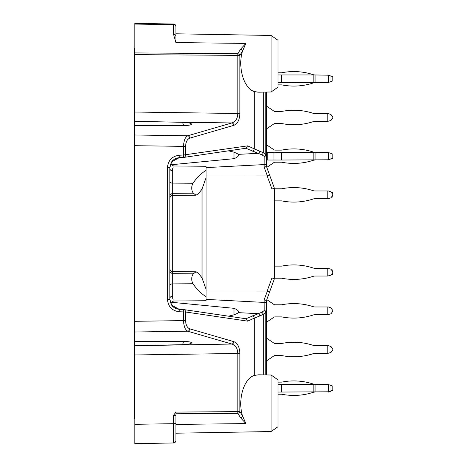 <?xml version="1.0" encoding="UTF-8"?>
<svg xmlns="http://www.w3.org/2000/svg" width="467" height="467" viewBox="0 0 467 467"><rect width="100%" height="100%" fill="white"/><g stroke="black" fill="none" stroke-linecap="round" stroke-linejoin="round"><path stroke-width="0.7" d="M265.811 92.075L265.811 154.723L266.517 154.723L266.517 166.602L274.374 188.183L274.374 278.817L266.517 300.398L266.517 302.418L264.124 302.418L264.205 310.643L261.713 312.295L245.887 318.745L247.65 321.138L185.58 311.991L185.58 320.601C185.773 325.02 187.174 327.776 189.777 328.856L233.874 341.675C237.592 343.227 239.594 347.156 239.875 353.466L237.843 353.466C237.58 348.417 235.584 345.282 231.842 344.051L134.805 345.714L134.805 121.286L182.696 122.319C188.026 122.535 190.991 123.13 191.598 124.117L191.598 124.14C191.131 124.998 188.557 125.471 183.875 125.553L134.805 125.489M258.058 92.203L254.241 91.555C243.646 88.269 237.464 66.705 242.583 50.926L239.875 55.369L239.875 113.534C239.594 119.844 237.592 123.773 233.874 125.325A2.417 2.049 -106.2 0 0 231.842 122.949C235.584 121.718 237.58 118.583 237.843 113.534L237.843 55.369L239.875 55.369A2.417 1.582 -148.6 0 0 237.843 53.664L237.843 55.369L134.805 54.627L134.805 121.286M134.805 54.627L134.805 23.35L134.805 24.056L173.514 24.733A2.417 1.71 0 0 1 175.89 26.444L175.89 32.836M175.89 412.075L175.89 440.556A2.417 2.417 0 0 1 173.514 442.973L134.805 443.65L134.805 345.714M134.805 437.608L134.805 425.519L134.805 437.608M189.777 328.856A2.417 2.049 106.2 0 1 187.752 331.231L134.805 332.002L134.805 321.308L183.549 320.601C183.759 326.287 185.16 329.83 187.752 331.231L231.842 344.051A2.417 2.049 106.2 0 0 233.874 341.675M233.874 125.325L189.777 138.144C187.174 139.224 185.773 141.98 185.58 146.399L134.805 145.692L134.805 134.998L187.752 135.769C185.16 137.17 183.759 140.713 183.549 146.399L183.549 155.009L247.65 145.862L245.887 148.255L258.099 153.328L238.625 154.343L234.364 152.271L228.55 150.812M168.459 344.973L182.696 344.681C188.026 344.465 190.991 343.87 191.598 342.883L191.598 342.86C191.131 342.002 188.557 341.529 183.875 341.447L134.805 341.511M245.444 148.308L245.887 148.255M173.146 167.087L172.241 170.706A2.417 2.247 -0 0 1 169.848 168.459L170.414 164.839L171.348 162.685C170.362 163.292 171.103 164.396 173.572 165.983L206.099 166.264L206.099 170.338C201.242 173.263 196.881 177.565 193.005 183.245L172.241 183.105L172.241 193.326L193.245 193.186C191.301 189.999 191.219 186.683 193.005 183.245M179.205 155.242L183.549 155.009L183.636 157.42L179.293 157.653L171.739 161.757L169.848 167.56L167.472 167.56C168.138 160.362 172.049 156.252 179.205 155.242L179.293 157.653C175.662 158.068 173.006 159.638 171.336 162.364M228.55 316.188L234.364 314.729L238.059 313.053L238.748 312.265M245.887 318.745L245.444 318.692M172.241 296.294A2.417 2.247 -0 0 0 169.848 298.541L170.408 302.137L171.348 304.309C170.362 303.713 171.103 302.616 173.572 301.011L206.099 300.736L206.099 296.662C201.242 293.737 196.881 289.435 193.005 283.755L172.241 283.895L172.241 296.294L173.146 299.913M169.848 167.56L169.848 299.44L171.739 305.243L179.293 309.347L179.205 311.758C172.043 310.742 168.132 306.632 167.472 299.44L167.472 167.56M271.099 431.543L277.999 426.71L277.999 379.852L271.099 375.019L271.099 431.543L175.89 433.207M206.099 175.989L267.153 175.925L269.506 174.81M274.374 188.183L271.981 189.047L267.153 175.925M269.506 292.19L267.153 291.075L271.981 277.953L271.981 189.047M267.153 291.075L206.099 291.011M271.099 91.981L277.999 87.148L277.999 40.29L271.099 35.457L271.099 91.981L258.636 92.197L254.241 91.555L254.241 148.856L247.65 145.862M240.552 417.784L237.843 413.336A2.417 1.582 -31.4 0 0 239.875 411.631L242.583 416.074L245.864 423.575L240.552 417.784A2.417 1.582 -31.4 0 0 242.583 416.074C237.464 400.295 243.646 378.731 254.241 375.445L258.642 374.797L271.099 375.019M206.099 296.662L206.099 289.435L202.03 277.871L202.03 189.129L206.099 177.565L206.099 170.338M206.099 289.435L206.099 177.565M202.03 277.871L198.621 273.434L196.07 271.8L172.241 271.59L172.241 273.674L193.245 273.814L196.07 271.8M193.005 283.755C191.219 280.317 191.301 277.001 193.245 273.814M202.03 189.129L198.621 193.566L196.07 195.2L193.245 193.186M171.488 302.277L234.002 308.325C237.458 309.662 238.999 311.11 238.625 312.656L258.099 313.672A2.417 1.815 72.9 0 1 259.821 315.978L254.241 318.144L254.241 375.445M234.002 152.114L234.002 158.675L171.494 164.723M266.517 374.943L266.517 302.418M261.713 312.295A2.417 1.564 58.1 0 1 263.306 314.291L265.811 312.277L266.517 312.277A2.417 1.64 180 0 0 264.205 310.643A2.417 1.383 44.4 0 1 265.811 312.277L265.811 374.925M175.89 429.517L175.89 429.821M175.89 431.099L175.89 431.987M175.89 440.556L175.89 434.164M252.297 151.162A2.417 2.02 114.4 0 0 254.241 148.856L263.306 152.709L265.811 154.723A2.417 1.383 135.6 0 1 264.205 156.357A2.417 1.64 180 0 0 266.517 154.723L266.517 92.057M175.89 35.977L175.89 26.444A2.417 2.417 0 0 0 173.514 24.027L134.805 23.35L173.514 24.027L173.514 34.266L175.89 42.561L175.89 35.977A2.417 1.71 180 0 0 173.514 34.266M263.306 374.884L263.306 314.291L259.821 315.978M234.002 158.675C237.452 157.338 238.993 155.896 238.625 154.343L238.748 154.735M266.517 164.582L264.124 164.582L264.205 156.357L261.713 154.705L258.099 153.328A2.417 1.815 107.1 0 0 259.821 151.022M271.981 277.953L274.374 278.817M189.777 138.144A2.417 2.049 -106.2 0 0 187.752 135.769L231.842 122.949L168.459 122.027M245.712 318.716L183.858 309.598A2.417 2.417 0 0 0 183.636 309.58L183.636 309.58A2.417 2.066 98.4 0 1 183.858 309.598A2.417 2.066 98.4 0 1 185.58 311.991L179.205 311.758M175.89 415.455L173.514 415.455L175.855 412.081L237.843 411.631L237.843 413.336L175.89 413.785M160.555 443.201L173.514 442.973L173.514 415.455M134.805 52.917L237.843 53.664L240.552 49.216A2.417 1.582 -148.6 0 1 242.583 50.926L245.864 43.425L175.89 42.561M240.552 49.216L245.864 43.425M196.07 195.2L172.241 195.41L172.241 193.326L169.848 195.124M169.848 285.693A2.417 1.804 -0 0 1 172.241 283.895L172.241 273.674L169.848 271.876M263.306 92.116L263.306 152.709A2.417 1.564 121.9 0 1 261.713 154.705M266.517 166.602L264.124 167.028L267.346 175.89M183.636 309.58L179.293 309.347L183.636 309.58L183.549 320.601L185.58 320.601M206.099 299.394L264.124 302.418L264.124 299.972L266.517 300.398M182.696 344.681L183.461 341.447M183.461 125.553L182.696 122.319M134.805 48.008L134.198 48.008L134.198 418.992L134.805 418.992M274.987 188.791A1.815 1.815 0 0 1 274.374 188.68A1.815 1.815 0 0 0 274.987 188.791L281.508 188.791A1.815 1.815 0 0 0 281.858 188.756A62.012 62.012 0 0 1 313.176 190.664A6.042 6.042 0 0 0 315.056 190.962L328.488 190.962L330.975 191.867L332.802 194.482L332.802 195.183L330.975 197.792L328.488 198.697L330.975 197.792M315.056 198.697A6.042 6.042 0 0 0 313.176 199A6.042 6.042 0 0 1 315.056 198.697L327.822 198.697L327.822 190.962M274.987 200.874A1.815 1.815 0 0 0 274.374 200.979A1.815 1.815 0 0 1 274.987 200.874L281.508 200.874A1.815 1.815 0 0 1 281.858 200.909A62.012 62.012 0 0 0 313.176 199M330.975 158.879L328.488 159.79L328.488 152.534L332.802 154.11L332.802 158.214L330.975 158.879L330.975 153.445M328.488 152.534L315.056 152.295A6.042 6.042 0 0 1 313.176 151.997A62.012 62.012 0 0 0 281.858 150.088A1.815 1.815 0 0 1 281.508 150.117L274.987 150.117A1.815 1.815 0 0 1 273.977 149.808L267.27 145.284L266.517 145.284M274.987 152.295L274.987 160.029L267.27 160.029L267.27 152.295L281.858 152.295L281.858 160.029L281.508 160.029L281.508 152.295M274.987 160.029L281.508 160.029M281.858 160.029L328.488 159.79M266.68 167.04L267.27 167.04L273.977 162.516A1.815 1.815 0 0 1 274.987 162.207L281.508 162.207A1.815 1.815 0 0 1 281.858 162.236A62.012 62.012 0 0 0 313.176 160.327A6.042 6.042 0 0 1 315.056 160.029L315.056 152.295L281.858 152.295M266.517 160.029L267.27 160.029M266.517 152.295L267.27 152.295M330.975 81.544L328.488 82.449L328.488 75.199L332.802 76.769L332.802 80.879L330.975 81.544L330.975 76.103M328.488 75.199L315.056 74.959A6.042 6.042 0 0 1 313.176 74.656A6.042 6.042 0 0 0 315.056 74.959A6.042 6.042 0 0 1 313.176 74.656A62.012 62.012 0 0 0 281.858 72.747A1.815 1.815 0 0 1 281.508 72.782A1.815 1.815 0 0 0 281.858 72.747A1.815 1.815 0 0 1 281.508 72.782L277.999 72.782M277.999 82.688L281.508 82.688L281.508 74.959L281.858 74.959L281.858 82.688L281.508 82.688M277.999 74.959L281.508 74.959M281.858 82.688L328.488 82.449M277.999 84.866L281.508 84.866A1.815 1.815 0 0 1 281.858 84.901A62.012 62.012 0 0 0 313.176 82.992A6.042 6.042 0 0 1 315.056 82.688A6.042 6.042 0 0 0 313.176 82.992A6.042 6.042 0 0 1 315.056 82.688L315.056 74.959L281.858 74.959M327.822 82.688L331.926 81.194M331.926 274.543L332.802 274.222L332.802 270.113L331.926 269.798M274.374 278.32A1.815 1.815 0 0 1 274.987 278.209L281.508 278.209A1.815 1.815 0 0 1 281.858 278.244A62.012 62.012 0 0 0 313.176 276.336A6.042 6.042 0 0 1 315.056 276.038L327.822 276.038L327.822 268.303L330.975 269.208L332.802 271.817L332.802 272.518L330.975 275.133L327.822 276.038M327.822 268.303L315.056 268.303A6.042 6.042 0 0 1 313.176 268A62.012 62.012 0 0 0 281.858 266.091A1.815 1.815 0 0 1 281.508 266.126L274.987 266.126A1.815 1.815 0 0 1 274.374 266.021M327.822 345.638L327.822 353.373L330.975 352.468L332.802 349.859L332.802 349.158L330.975 346.543L328.488 345.638L315.056 345.638A6.042 6.042 0 0 1 313.176 345.341A62.012 62.012 0 0 0 281.858 343.432A1.815 1.815 0 0 1 281.508 343.467L274.987 343.467A1.815 1.815 0 0 1 273.977 343.157L267.27 338.633L266.517 338.633M327.822 353.373L315.056 353.373A6.042 6.042 0 0 0 313.176 353.677A62.012 62.012 0 0 1 281.858 355.585A1.815 1.815 0 0 0 281.508 355.55L274.987 355.55A1.815 1.815 0 0 0 273.977 355.86L267.27 360.384L266.517 360.384M330.975 390.897L328.488 391.801L328.488 384.551L332.802 386.121L332.802 390.231L330.975 390.897L330.975 385.456M328.488 384.551L315.056 384.312A6.042 6.042 0 0 1 313.176 384.008A62.012 62.012 0 0 0 281.858 382.099A1.815 1.815 0 0 1 281.508 382.134L277.999 382.134M277.999 392.041L281.508 392.041L281.508 384.312L281.858 384.312L281.858 392.041L281.508 392.041M277.999 384.312L281.508 384.312M281.858 392.041L328.488 391.801M277.999 394.218L281.508 394.218A1.815 1.815 0 0 1 281.858 394.253A62.012 62.012 0 0 0 313.176 392.344A6.042 6.042 0 0 1 315.056 392.041L315.056 384.312L281.858 384.312M331.926 385.806L327.822 384.312M331.926 390.546L327.822 392.041M328.488 392.041L330.975 391.136L328.488 392.041M281.858 382.099A1.815 1.815 0 0 1 281.508 382.134A1.815 1.815 0 0 0 281.858 382.099M315.056 384.312A6.042 6.042 0 0 1 313.176 384.008A6.042 6.042 0 0 0 315.056 384.312M313.176 392.344A6.042 6.042 0 0 1 315.056 392.041A6.042 6.042 0 0 0 313.176 392.344M281.508 394.218A1.815 1.815 0 0 1 281.858 394.253A1.815 1.815 0 0 0 281.508 394.218M327.822 306.971L327.822 314.705L330.975 313.801L332.802 311.185L332.802 310.491L330.975 307.876L328.488 306.971L315.056 306.971A6.042 6.042 0 0 1 313.176 306.673A62.012 62.012 0 0 0 281.858 304.764A1.815 1.815 0 0 1 281.508 304.793L274.987 304.793A1.815 1.815 0 0 1 273.977 304.484L267.27 299.96L266.68 299.96M327.822 314.705L315.056 314.705A6.042 6.042 0 0 0 313.176 315.003A62.012 62.012 0 0 1 281.858 316.912A1.815 1.815 0 0 0 281.508 316.883L274.987 316.883A1.815 1.815 0 0 0 273.977 317.192L267.27 321.716L266.517 321.716M331.926 153.789L327.822 152.295M331.926 158.535L327.822 160.029M281.508 84.866A1.815 1.815 0 0 1 281.858 84.901A1.815 1.815 0 0 0 281.508 84.866M331.926 76.454L327.822 74.959M327.822 113.627L327.822 121.362L330.975 120.457L332.802 117.842L332.802 117.141L330.975 114.532L328.488 113.627L315.056 113.627A6.042 6.042 0 0 1 313.176 113.323A62.012 62.012 0 0 0 281.858 111.415A1.815 1.815 0 0 1 281.508 111.45L274.987 111.45A1.815 1.815 0 0 1 273.977 111.14L267.27 106.616L266.517 106.616M327.822 121.362L315.056 121.362A6.042 6.042 0 0 0 313.176 121.659A62.012 62.012 0 0 1 281.858 123.568A1.815 1.815 0 0 0 281.508 123.533L274.987 123.533A1.815 1.815 0 0 0 273.977 123.843L267.27 128.367L266.517 128.367M332.802 194.482L332.802 195.183M281.858 188.756A1.815 1.815 0 0 1 281.508 188.791M315.056 190.962A6.042 6.042 0 0 1 313.176 190.664M328.488 198.697L327.822 198.697M331.926 197.202L332.802 196.887L332.802 192.778L331.926 192.457M134.805 112.033L239.875 113.534M239.875 353.466L239.875 411.631L237.843 411.631L237.843 353.466L134.805 354.967M172.241 170.706L172.241 183.105A2.417 1.804 0 0 1 169.848 181.307M267.346 291.11L264.124 299.972M264.124 167.028L264.124 164.582L206.099 167.606M234.002 314.886L234.002 308.325M169.848 197.827L170.56 196.111L172.241 195.41L172.241 271.59L170.56 270.889L169.848 269.173M245.864 423.575L175.89 424.439M247.65 321.138L254.241 318.144A2.417 2.02 65.6 0 0 252.297 315.838M185.58 146.399L185.58 155.009A2.417 2.066 -98.4 0 1 183.858 157.402A2.417 2.066 -98.4 0 1 183.636 157.42A2.417 2.417 0 0 0 183.858 157.402L245.712 148.284M175.89 423.645L134.805 424.316M175.89 26.444A2.417 2.417 0 0 0 173.514 24.027M169.848 299.44L167.472 299.44M273.977 152.295L273.977 160.029M313.176 152.295L313.176 160.029M313.176 74.959L313.176 82.688M313.176 384.312L313.176 392.041M271.099 35.457L175.89 33.793M183.636 157.42L179.293 157.653M179.293 309.347C175.615 308.897 172.965 307.333 171.336 304.642M171.301 304.151L172.539 306.334M172.568 160.63L171.301 162.849"/></g></svg>
